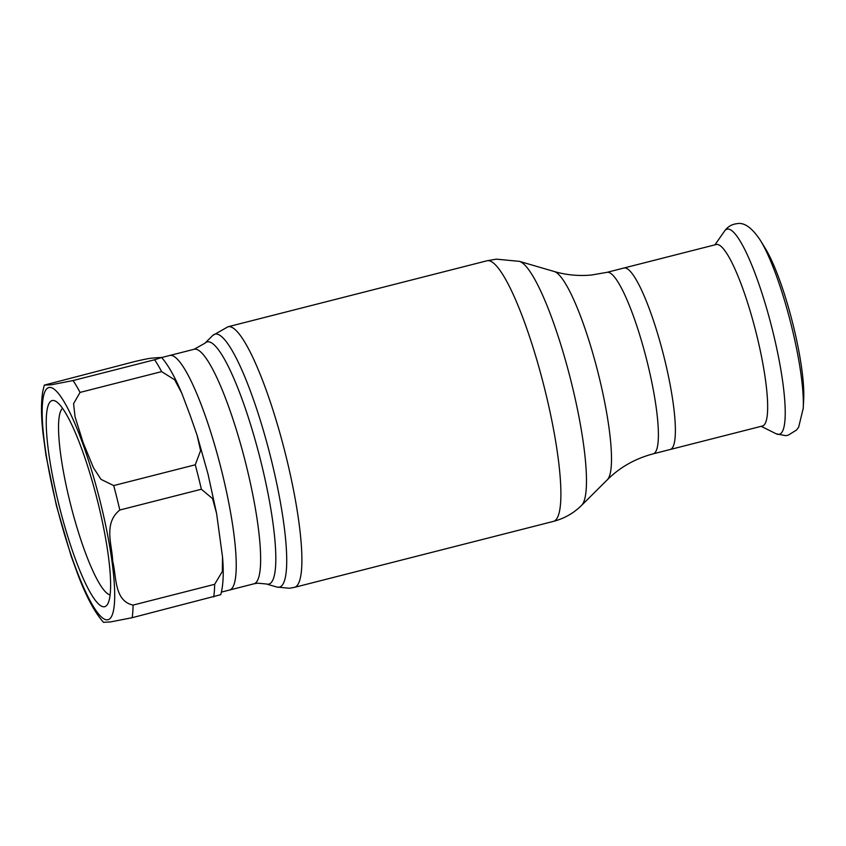 <?xml version="1.0" encoding="UTF-8"?>
<svg xmlns="http://www.w3.org/2000/svg" width="846" height="846" viewBox="0 0 846 846"><rect width="100%" height="100%" fill="white"/><g stroke="black" fill="none" stroke-linecap="round" stroke-linejoin="round"><path stroke-width="1.27" d="M670.169 449.512L762.447 426.003A93.642 16.899 -104.3 0 0 756.028 332.372A93.642 16.899 -104.3 0 0 716.678 244.431A93.642 16.899 -104.3 0 0 716.213 244.515L623.925 268.023A93.642 16.899 75.7 0 1 624.401 267.939A93.642 16.899 75.7 0 1 663.75 355.88A93.642 16.899 75.7 0 1 670.169 449.512A93.642 16.899 -104.3 0 0 663.75 355.88A93.642 16.899 -104.3 0 0 624.401 267.939A93.642 16.899 -104.3 0 0 623.925 268.023L606.952 272.349A93.642 16.899 75.7 0 1 607.428 272.264A93.642 16.899 75.7 0 1 646.767 360.206A93.642 16.899 75.7 0 1 653.186 453.837L670.169 449.512A93.642 16.899 -104.3 0 1 669.694 449.596M170.342 355.383A121.02 21.837 -104.3 0 0 169.729 355.489A121.02 21.837 75.7 0 1 221.62 470.704A121.02 21.837 75.7 0 1 229.499 590.043A121.02 21.837 -104.3 0 0 221.197 469.033A121.02 21.837 -104.3 0 0 170.342 355.383M228.885 590.148A121.02 21.837 -104.3 0 0 229.499 590.043L253.895 583.825A121.02 21.837 75.7 0 0 245.604 462.825A121.02 21.837 75.7 0 0 194.749 349.165A121.02 21.837 75.7 0 0 194.136 349.271L205.007 343.169A124.954 22.546 75.7 0 1 207.778 341.784A124.954 22.546 75.7 0 1 260.716 460.859A124.954 22.546 75.7 0 1 268.214 584.184A124.954 22.546 75.7 0 1 266.363 583.983L276.854 587.039L289.364 588.256L294.408 587.378L553.4 521.4C564.303 518.535 573.694 513.194 581.593 505.369A126.614 22.842 75.7 0 0 570.31 378.321A126.614 22.842 75.7 0 0 519.423 261.361L496.401 259.151L487 260.78A134.472 24.27 75.7 0 1 487.687 260.663A134.472 24.27 75.7 0 1 544.19 386.95A134.472 24.27 75.7 0 1 553.4 521.4M803.192 408.935A100.283 18.094 -104.3 0 0 803.224 408.354L803.7 398.963A89.877 16.222 -104.3 0 0 765.376 248.523L760.459 240.497A100.283 18.094 -104.3 0 0 760.152 240M110.107 594.886A96.571 17.428 75.7 0 1 70.197 502.905A96.571 17.428 75.7 0 1 62.593 408.364M59.093 505.453A106.353 19.194 75.7 0 1 56.037 401.459A106.353 19.194 75.7 0 1 97.766 501.826A106.353 19.194 75.7 0 1 107.654 604.086A106.353 19.194 75.7 0 1 59.093 505.453M222.54 557.154L216.587 513.427L212.526 498.59L201.369 489.242L119.804 510.022C102.99 523.589 112.317 545.173 112.666 561.152C116.589 576.211 113.977 601.02 133.086 605.091L214.651 584.311L222.339 571.484L222.54 557.154C223.862 573.218 223.259 585.728 220.753 594.675L132.166 617.696L110.646 621.905L103.498 622.307C94.964 612.779 86.588 597.318 78.382 575.915L71.138 556.086L56.407 505.665L46.001 455.476L43.009 433.406C41.042 415.809 40.999 401.649 42.871 390.937L44.362 385.099L51.246 384.803L73.042 380.552L154.596 359.772L161.618 357.477L156.066 357.752C150.821 358.556 153.253 357.171 134.228 361.676L44.362 385.099M195.267 464.792L200.597 450.622L197.055 435.13L190.096 415.238L181.763 393.147L174.636 379.769L161.618 371.627L80.053 392.407L73.581 403.669L75.061 416.898L83.13 442.585L93.441 467.732L100.991 479.354L113.702 485.572L195.267 464.792A134.472 24.27 75.7 0 1 198.429 477.007A134.472 24.27 75.7 0 1 201.369 489.242M606.952 272.349L591.439 275.035C578.569 276.177 566.175 275.013 554.278 271.524A108.055 19.5 75.7 0 1 597.699 371.341A108.055 19.5 75.7 0 1 607.333 479.767C619.97 467.225 635.261 458.585 653.186 453.837M205.007 343.169L212.758 335.46L228.008 326.768A134.472 24.27 75.7 0 1 228.684 326.641A134.472 24.27 75.7 0 1 285.187 452.927A134.472 24.27 75.7 0 1 294.408 587.378M212.758 335.46A130.538 23.561 75.7 0 1 215.656 334.022A130.538 23.561 75.7 0 1 270.953 458.416A130.538 23.561 75.7 0 1 278.789 587.251A130.538 23.561 75.7 0 1 276.854 587.039M727.602 229.055A105.845 19.098 -104.3 0 0 724.525 231.095C727.592 226.781 731.695 224.317 736.855 223.693C744.194 222.117 752.062 227.711 760.459 240.497A100.283 18.094 -104.3 0 1 803.224 408.354L798.656 427.177L796.583 430.001L788.134 435.225L785.627 435.658L776.173 433.797A105.845 19.098 -104.3 0 0 778.796 434.389A105.845 19.098 -104.3 0 0 772.44 329.919A105.845 19.098 -104.3 0 0 727.602 229.055M100.219 501.604A119.804 21.615 75.7 0 1 107.41 619.832A119.804 21.615 75.7 0 1 56.65 505.675A119.804 21.615 75.7 0 1 49.459 387.436A119.804 21.615 75.7 0 1 100.219 501.604M133.086 605.091A134.472 24.27 75.7 0 1 132.166 617.696M113.702 485.572A134.472 24.27 75.7 0 1 116.864 497.786A134.472 24.27 75.7 0 1 119.804 510.022M154.596 359.772A134.472 24.27 75.7 0 1 161.618 371.627M214.651 584.311A134.472 24.27 75.7 0 1 213.731 596.916M73.042 380.552A134.472 24.27 75.7 0 1 80.053 392.407M228.008 326.768L487 260.78M266.363 583.983L257.649 583.18L253.895 583.825M161.671 357.541L194.136 349.271M554.278 271.524L519.423 261.361M607.333 479.767L581.593 505.369M761.178 426.321L776.173 433.797M714.944 244.832L724.525 231.095M221.43 592.094L229.499 590.043M216.587 513.427L208.063 474.257L197.055 435.14M161.618 357.477C168.174 365.007 174.889 376.893 181.763 393.147"/></g></svg>
